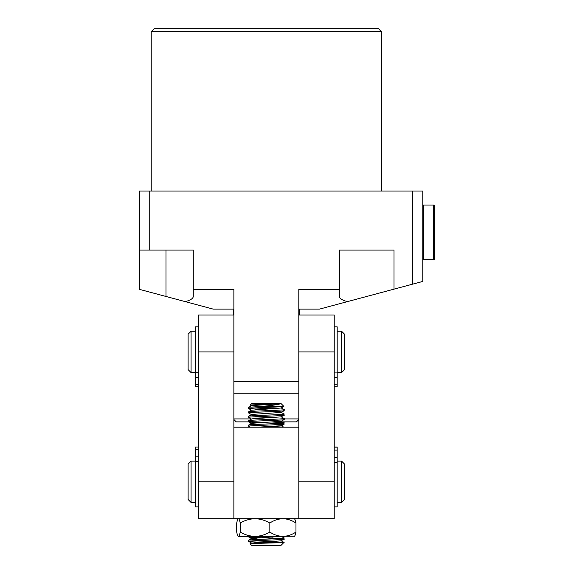 <?xml version="1.0" encoding="UTF-8"?>
<svg xmlns="http://www.w3.org/2000/svg" width="574" height="574" viewBox="0 0 574 574"><rect width="100%" height="100%" fill="white"/><g stroke="black" fill="none" stroke-linecap="round" stroke-linejoin="round"><path stroke-width="0.86" d="M233.869 418.92L251.261 418.92M284.051 418.92L298.81 418.92M299.398 315.018L299.398 309.121M233.281 315.018L233.281 309.121M298.81 419.515L296.442 421.876L282.343 421.876M248.707 421.876L236.23 421.876L233.869 419.515M151.22 31.649L154.169 28.7L378.503 28.7L381.459 31.649L151.22 31.649L151.22 191.049M381.459 31.649L381.459 191.049M298.81 309.121L319.467 309.121L412.448 284.202L412.448 191.049L139.41 191.049L139.41 289.346L185.287 301.637C190.496 300.195 193.165 298.473 193.28 296.464L193.28 289.346L233.869 289.346L233.869 381.437L298.81 381.437L298.81 289.346L339.392 289.346L339.392 296.464C339.514 298.473 342.176 300.195 347.392 301.637M185.287 301.637L213.205 309.121L233.869 309.121M193.28 289.346L193.28 250.085L139.41 250.085M149.742 250.085L149.742 191.049M412.448 284.202L422.78 281.432L422.78 191.049L412.448 191.049M394.001 289.145L394.001 250.085L339.392 250.085L339.392 289.346M250.106 422.679L250.106 424.222M282.573 427.027L282.573 424.896M282.573 422.6L282.573 421.876M298.81 393.24L233.869 393.24M198.446 506.885L195.497 506.885L195.497 447.046L198.446 447.046M195.497 449.55L198.446 449.55M298.81 315.018L334.226 315.018L334.226 518.695L298.81 518.695L298.81 351.919L334.226 351.919M283.262 406.292L259.527 406.564C270.505 405.689 277.565 404.735 280.715 403.709L250.199 405L251.577 403.615L281.095 403.615L283.879 406.399L281.138 408.014L251.534 410.231L248.671 408.573L260.044 409.377M281.138 536.295L284.008 537.96L284.051 539.137L281.138 540.73L283.994 542.401L281.095 545.3L251.577 545.3L250.085 543.808L250.465 543.7C254.146 543.226 287.222 542.789 283.915 542.351M283.527 538.964C290.1 539.704 253.608 540.443 249.152 541.182L248.671 541.397L251.534 543.061L254.533 543.456M248.628 541.347L248.628 540.22L249.152 540.048C253.608 539.316 290.1 538.577 283.527 537.838M253.206 536.403L248.628 536.92L251.161 537.307L278.67 538.57M283.757 427.185L272.628 426.468M281.138 421.18L284.051 422.887L284.001 424.064L281.138 425.729L258.092 427.185M283.527 423.849C290.1 424.588 253.608 425.32 249.152 426.059L248.671 426.281L250.235 427.185M248.628 426.231L248.628 425.104L249.152 424.932C253.608 424.193 290.1 423.454 283.527 422.715L272.628 422.041M281.138 416.753L284.051 418.46L284.001 419.637L281.138 421.302L251.921 423.282L248.671 425.054M283.527 419.422C290.1 420.154 253.608 420.893 249.152 421.632L251.161 422.184L260.044 422.658M248.628 421.804L248.628 420.67L249.152 420.505C253.608 419.766 290.1 419.027 283.527 418.288M281.138 412.326L284.051 414.033L284.001 415.21L281.138 416.868L251.921 418.855L248.671 420.627M283.527 414.988C290.1 415.727 253.608 416.466 249.152 417.205L248.671 417.427L251.534 419.085M248.628 417.377L248.628 416.243L249.152 416.078C253.608 415.339 290.1 414.6 283.527 413.861M281.138 407.899L284.051 409.606L284.001 410.783L281.138 412.441L251.921 414.428L248.671 416.2M283.527 410.561C290.1 411.3 253.608 412.039 249.152 412.778L248.671 413L251.534 414.658M248.628 412.95L248.628 411.816L249.152 411.651C253.608 410.912 290.1 410.173 283.527 409.434M283.527 542.351L263.653 542.351L270.289 543.004M249.152 541.182C247.645 541.569 252.481 541.964 263.653 542.351M272.628 541.591L254.002 540.787M272.628 537.164L254.849 536.403M272.628 417.614L254.002 416.81M282.889 406.564C277.888 407.153 252.244 407.755 249.152 408.351L248.671 408.573M272.628 408.76L254.002 407.956M248.628 408.516L248.628 407.389L249.152 407.224L259.527 406.564M250.199 405L251.534 405.804M280.715 403.709L251.921 405.574L248.671 407.339M284.008 427.264L281.138 425.729M281.16 536.403L251.921 538.398L260.044 539.373M281.138 540.844L251.534 543.061M238.296 518.695L238.461 518.695C237.837 518.874 237.256 520.317 236.71 523.029L236.71 532.062C237.256 534.774 237.837 536.224 238.461 536.403C239.071 536.238 239.659 534.789 240.205 532.062C244.84 534.781 249.783 536.231 255.021 536.403C260.252 536.231 265.195 534.781 269.837 532.062C273.898 534.774 278.254 536.224 282.896 536.403C287.488 536.238 291.843 534.789 295.962 532.062L295.962 523.029C295.416 520.317 294.835 518.874 294.218 518.695M295.962 532.062C295.416 534.774 294.835 536.224 294.218 536.403M269.837 532.062L269.837 523.029C273.898 520.317 278.254 518.874 282.896 518.695C287.488 518.86 291.843 520.302 295.962 523.029M240.205 532.062L240.205 523.029C244.84 520.317 249.783 518.867 255.021 518.695C260.252 518.867 265.195 520.317 269.837 523.029M238.296 536.403L294.548 536.238M238.461 518.695C239.071 518.86 239.659 520.302 240.205 523.029M233.869 315.018L198.446 315.018L198.446 518.695L233.869 518.695L233.869 427.185L298.81 427.185M233.869 518.695L298.81 518.695M341.609 461.13L341.609 502.458L344.558 499.509L344.558 464.086L341.609 461.13L337.182 461.13M191.07 461.13L188.114 464.086L188.114 499.509L191.07 502.458L191.07 461.13L195.497 461.13M233.869 427.185L233.869 351.919L198.446 351.919M341.609 331.255L341.609 372.583L344.558 369.627L344.558 334.204L341.609 331.255L337.182 331.255M191.07 331.255L188.114 334.204L188.114 369.627L191.07 372.583L191.07 331.255L195.497 331.255M198.446 386.718L195.497 386.718L195.497 326.828L198.446 326.828M195.497 384.666L198.446 384.666M334.226 386.725L337.182 386.725L337.182 326.828L334.226 326.828M334.226 384.817L337.182 384.817M334.226 506.885L337.182 506.885L337.182 446.995L334.226 446.995M334.226 450.116L337.182 450.116M334.226 447.153L337.182 447.153M422.78 258.788A0.883 0.883 0 0 0 423.669 259.678L423.669 205.069A0.883 0.883 0 0 0 422.78 205.951A0.883 0.883 0 0 1 423.669 205.069L433.7 205.069A0.883 0.883 0 0 1 434.59 205.951L434.59 258.788A0.883 0.883 0 0 1 433.7 259.678L433.7 205.069M434.59 244.474L434.59 238.418M423.669 259.678L433.7 259.678M165.979 250.085L165.979 296.464M195.497 461.604L198.446 461.604M195.497 456.882L198.446 456.882M298.81 481.794L334.226 481.794M198.446 481.794L233.869 481.794M195.497 377.348L198.446 377.348M195.497 372.727L198.446 372.727M334.226 377.498L337.182 377.498M334.226 372.921L337.182 372.921M334.226 462.257L337.182 462.257M334.226 457.435L337.182 457.435M248.628 536.92L248.628 536.403M251.534 410.109L248.671 411.766M251.534 538.512L248.671 540.17M251.534 542.939L250.099 543.772M248.671 536.97L251.534 538.634M248.671 421.854L251.534 423.512M195.497 502.458L191.07 502.458M341.609 502.458L337.182 502.458M195.497 372.583L191.07 372.583M341.609 372.583L337.182 372.583"/></g></svg>
